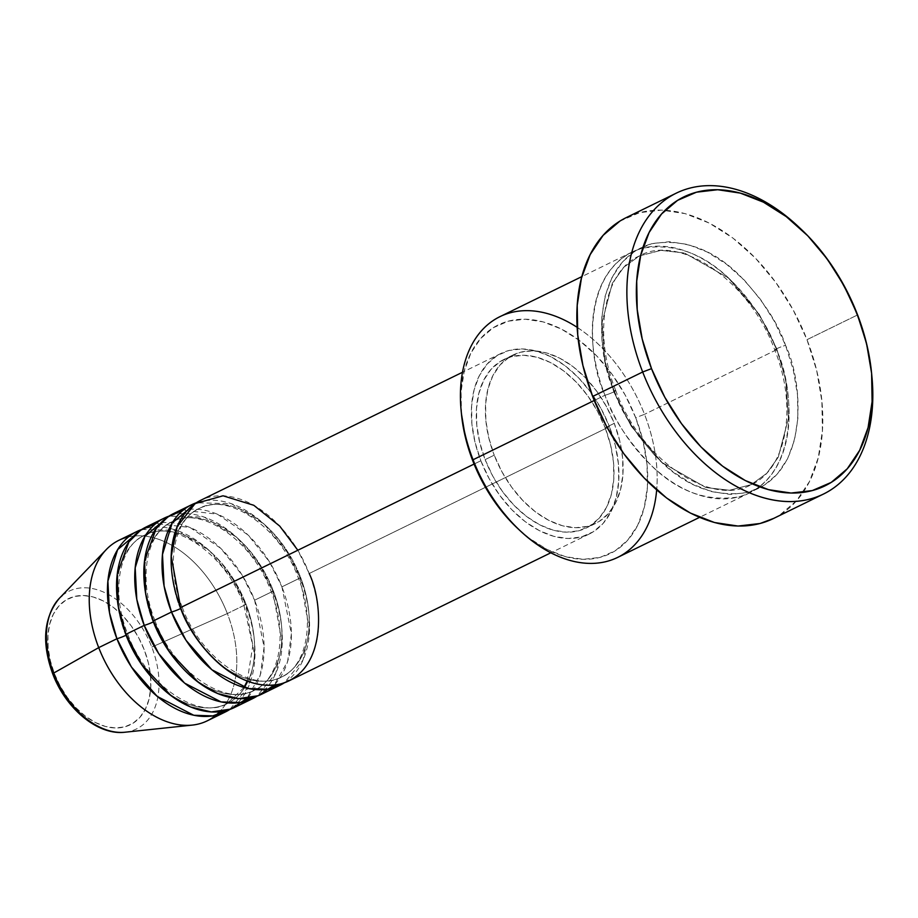 <?xml version="1.0" encoding="UTF-8"?>
<svg xmlns="http://www.w3.org/2000/svg" width="918" height="918" viewBox="0 0 918 918"><rect width="100%" height="100%" fill="white"/><g stroke="black" fill="none" stroke-linecap="round" stroke-linejoin="round"><path stroke-width="0.69" stroke-dasharray="4.59 3.44" d="M54.403 673.64A70.227 45.98 63.9 0 0 124.607 726.895A70.227 45.98 63.9 0 0 144.264 649.829L138.469 637.344L131.171 625.801L122.656 615.634L113.235 607.246L103.286 600.946L93.177 596.975L83.32 595.507L74.06 596.574L65.786 600.154L58.798 606.098L53.359 614.176L49.698 624.079L47.931 635.44L48.149 647.798L50.341 660.696L54.403 673.64L60.198 686.125L67.496 697.669L76.022 707.835L85.431 716.224L95.392 722.523L105.49 726.494L115.358 727.963L124.607 726.895L132.892 723.315L139.88 717.383L145.308 709.293L148.98 699.39L150.736 688.041L150.518 675.671L148.337 662.773L144.264 649.829A70.227 45.98 63.9 0 0 74.06 596.574A70.227 45.98 63.9 0 0 54.403 673.64M125.009 732.22A76.687 50.215 63.9 0 0 151.78 647.087A76.687 50.215 -116.1 0 1 126.168 732.082M289.055 680.823A100.498 65.798 63.9 0 0 309.205 573.509L297.834 550.249M180.605 607.578A6.701 0.654 -21.2 0 1 182.303 607.383A6.701 0.654 158.8 0 0 180.605 607.578M180.341 608.668A93.797 61.414 -116.1 0 1 200.686 507.803A93.797 61.414 -116.1 0 1 300.37 576.871A93.797 61.414 63.9 0 0 200.686 507.803A93.797 61.414 63.9 0 0 180.341 608.668A93.797 61.414 63.9 0 0 280.024 677.736A93.797 61.414 63.9 0 0 300.37 576.871A93.797 61.414 -116.1 0 1 280.024 677.736A93.797 61.414 -116.1 0 1 180.341 608.668M173.468 513.621A100.498 65.798 63.9 0 1 281.918 586.854L291.385 633.868L287.655 661.339L274.218 685.058A100.498 65.798 63.9 0 0 281.918 586.854L300.106 577.961A100.498 65.798 -116.1 0 0 196.337 502.766L231.428 503.695L264.132 524.086L286.967 551.821L300.106 577.961A6.701 0.654 -21.2 0 1 298.419 578.156A6.701 0.654 158.8 0 0 300.106 577.961A100.498 65.798 -116.1 0 1 284.373 682.774L303.009 660.088L309.492 630.31L300.106 577.961L281.918 586.854L269.433 561.77L248.032 534.964L217.279 514.126L183.084 510.247M153.306 620.935A6.701 0.654 -21.2 0 1 155.004 620.74A6.701 0.654 158.8 0 0 153.306 620.935M153.054 622.025A93.797 61.414 -116.1 0 1 173.399 521.149A93.797 61.414 -116.1 0 1 273.082 590.217A93.797 61.414 63.9 0 0 173.399 521.149A93.797 61.414 63.9 0 0 153.054 622.025A93.797 61.414 63.9 0 0 252.737 691.093A93.797 61.414 63.9 0 0 273.082 590.217A93.797 61.414 -116.1 0 1 252.737 691.093A93.797 61.414 -116.1 0 1 153.054 622.025M146.169 526.966A100.498 65.798 63.9 0 1 254.619 600.2L264.086 647.213L260.368 674.684L246.919 698.403A100.498 65.798 63.9 0 0 254.619 600.2L272.818 591.307A100.498 65.798 -116.1 0 0 169.05 516.111L204.14 517.041L236.833 537.432L259.679 565.167L272.818 591.307A6.701 0.654 -21.2 0 1 271.12 591.502A6.701 0.654 158.8 0 0 272.818 591.307A100.498 65.798 -116.1 0 1 257.086 696.131L275.721 673.433L282.193 643.656L272.818 591.307L254.619 600.2L242.134 575.116L220.745 548.321L189.98 527.471L155.796 523.593M126.018 634.281A6.701 0.654 -21.2 0 1 127.717 634.086A6.701 0.654 158.8 0 0 126.018 634.281M125.755 635.371A93.797 61.414 -116.1 0 1 146.1 534.494A93.797 61.414 -116.1 0 1 245.783 603.562A93.797 61.414 63.9 0 0 146.1 534.494A93.797 61.414 63.9 0 0 125.755 635.371A93.797 61.414 63.9 0 0 225.438 704.439A93.797 61.414 63.9 0 0 245.783 603.562A93.797 61.414 -116.1 0 1 225.438 704.439A93.797 61.414 -116.1 0 1 125.755 635.371M141.751 529.457L176.841 530.386L209.533 550.777L232.38 578.512L245.519 604.652A6.701 0.654 -21.2 0 1 243.821 604.847A6.701 0.654 158.8 0 0 245.519 604.652A100.498 65.798 -116.1 0 1 229.787 709.476L248.422 686.779L254.906 657.001L245.519 604.652L227.331 613.557A100.498 65.798 -116.1 0 1 219.631 711.748A100.498 65.798 63.9 0 0 227.331 613.557L245.519 604.652A100.498 65.798 -116.1 0 0 141.751 529.457M517.327 528.114A127.292 83.343 63.9 0 0 623.747 544.236A127.292 83.343 63.9 0 0 635.692 417.69L644.528 414.328A133.994 87.726 -116.1 0 1 656.668 489.914M871.951 377.046A167.489 109.667 63.9 0 0 857.022 315.207L857.286 314.117L857.022 315.207A167.489 109.667 -116.1 0 1 871.779 375.255M776.72 348.725A6.701 0.654 -21.2 0 1 785.556 345.363C778.315 323.446 762.95 300.094 739.472 275.308C712.873 249.076 683.589 238.554 651.596 243.74C588.794 262.261 596.528 355.335 614.085 390.793A6.701 0.654 -21.2 0 1 615.783 390.598A6.701 0.654 -21.2 0 1 613.821 391.883L604.698 360.407L602.116 322.252L612.306 283.341L623.747 267.31L639.341 255.95L660.971 250.35L684.576 253.047L728.41 278.016L759.22 314.289L776.72 348.725L759.22 314.289L728.41 278.016L684.576 253.047L660.971 250.35L639.341 255.95L623.747 267.31L612.306 283.341L602.116 322.252L604.698 360.407L613.821 391.883A6.701 0.654 -21.2 0 1 604.985 395.245C587.428 359.787 579.694 266.702 642.497 248.193C674.489 243.006 703.785 253.529 730.372 279.749C753.85 304.546 769.215 327.898 776.456 349.804A6.701 0.654 -21.2 0 1 774.758 349.999A6.701 0.654 -21.2 0 1 776.72 348.725A6.701 0.654 158.8 0 0 774.758 349.999A6.701 0.654 158.8 0 0 776.456 349.804A133.994 87.726 -116.1 0 1 749.581 492.897A133.994 87.726 -116.1 0 1 604.985 395.245L594.244 400.489L604.985 395.245A133.994 87.726 -116.1 0 1 631.848 252.152A133.994 87.726 -116.1 0 1 776.456 349.804L644.528 414.328L776.456 349.804C794.001 385.262 801.747 478.347 738.944 496.856C706.952 502.043 677.656 491.532 651.069 465.3C627.579 440.514 612.214 417.162 604.985 395.245A6.701 0.654 158.8 0 0 613.821 391.883L631.309 426.319L662.13 462.58L705.965 487.561L729.558 490.258L751.188 484.647L766.794 473.286L778.235 457.256L788.413 418.356L785.831 380.201L776.72 348.725L785.831 380.201L788.413 418.356L778.235 457.256L766.794 473.286L751.188 484.647L729.558 490.258L705.965 487.561L662.13 462.58L631.309 426.319L613.821 391.883A6.701 0.654 158.8 0 0 615.783 390.598A6.701 0.654 158.8 0 0 614.085 390.793L625.135 414.615L639.066 436.647L655.326 456.039L673.296 472.059L692.275 484.073L711.565 491.635L730.384 494.446L748.044 492.404L763.845 485.588L777.179 474.25L787.541 458.828L794.54 439.929L797.891 418.264L797.478 394.671L793.313 370.046L785.556 345.363L774.494 321.541L760.574 299.509L744.314 280.116L726.345 264.097L707.353 252.083L688.075 244.521L669.245 241.698L651.596 243.74L635.795 250.568L622.45 261.905L612.088 277.316L605.088 296.227L601.738 317.892L602.151 341.485L606.316 366.098L614.085 390.793C621.314 412.71 636.679 436.061 660.157 460.847C686.756 487.079 716.051 497.602 748.044 492.404C810.846 473.895 803.101 380.809 785.556 345.363A6.701 0.654 158.8 0 0 776.72 348.725M261.768 694.169A100.498 65.798 63.9 0 0 270.34 688.649M480.848 460.756L474.078 464.06L480.848 460.756L489.133 478.622L499.576 495.146L511.774 509.685L525.257 521.699L539.497 530.719L553.956 536.387L568.081 538.499L581.312 536.961L593.166 531.843L603.172 523.34L610.94 511.785L616.196 497.602L618.709 481.353L618.399 463.659L615.267 445.196L609.449 426.675A100.498 65.798 -116.1 0 1 589.299 533.989A100.498 65.798 -116.1 0 1 480.848 460.756A100.498 65.798 -116.1 0 1 500.999 353.441A100.498 65.798 -116.1 0 1 609.449 426.675L601.152 408.808L590.71 392.296L578.524 377.746L565.04 365.731L550.8 356.712L536.341 351.043L522.216 348.932L508.974 350.469L497.131 355.587L487.125 364.09L479.345 375.646L474.101 389.829L471.588 406.077L471.898 423.772L475.019 442.235L480.848 460.756M309.205 573.509L609.449 426.675L309.205 573.509A100.498 65.798 63.9 0 0 200.755 500.264M494.228 455.167L485.129 459.62A93.797 61.414 63.9 0 0 586.35 527.976A93.797 61.414 63.9 0 0 605.157 427.811L614.257 423.359A93.797 61.414 -116.1 0 1 595.449 523.524A93.797 61.414 -116.1 0 1 494.228 455.167L501.974 471.841L511.716 487.263L523.099 500.838L535.676 512.049L548.975 520.46L562.47 525.762L575.643 527.724L588.002 526.301L599.064 521.527L608.404 513.587L615.657 502.8L620.557 489.558L622.897 474.399L622.611 457.875L619.696 440.651L614.257 423.359L606.523 406.685L596.769 391.275L585.397 377.688L572.809 366.477L559.521 358.066L546.026 352.776L532.842 350.802L520.483 352.237L509.433 357.01L500.092 364.951L492.84 375.737L487.94 388.968L485.588 404.138L485.874 420.651L488.801 437.886L494.228 455.167A93.797 61.414 -116.1 0 1 513.036 355.014A93.797 61.414 -116.1 0 1 614.257 423.359L605.157 427.811A93.797 61.414 63.9 0 0 503.936 359.454A93.797 61.414 63.9 0 0 485.129 459.62L494.228 455.167M617.665 557.41A133.994 87.726 63.9 0 0 644.528 414.328A133.994 87.726 63.9 0 0 499.931 316.676M773.404 518.544A167.489 109.667 63.9 0 0 806.991 339.683L857.022 315.207L806.991 339.683A167.489 109.667 63.9 0 0 626.237 217.612M128.497 536.938A100.498 65.798 -116.1 0 1 227.331 613.557L151.78 647.087L227.331 613.557A100.498 65.798 63.9 0 0 118.87 540.312M207.17 720.871A100.498 65.798 63.9 0 0 215.741 715.34M234.469 707.514A100.498 65.798 63.9 0 0 243.041 701.995M62.286 595.564A76.687 50.215 -116.1 0 1 151.78 647.087A76.687 50.215 63.9 0 0 59.463 598.192M799.693 227.893A167.489 109.667 -116.1 0 1 857.022 315.207A167.489 109.667 63.9 0 0 799.693 227.893M619.788 221.192L639.536 212.666L661.603 210.107L685.138 213.63L709.235 223.074L732.977 238.106L755.434 258.119L775.756 282.365L793.163 309.905L806.991 339.683L816.687 370.539L821.897 401.315L822.413 430.806L818.225 457.887L809.481 481.525L796.526 500.792L779.841 514.964L773.817 518.337M461.467 414.007L461.065 391.596L464.256 371.01L470.9 353.051L480.745 338.398L493.425 327.634L508.434 321.151L525.199 319.212L543.089 321.885L561.403 329.069L579.442 340.486L596.516 355.702L611.962 374.131L625.192 395.061L635.692 417.69L643.07 441.145L647.029 464.531L647.42 486.942L644.229 507.528L637.585 525.486L627.74 540.128L615.071 550.903L600.062 557.387L583.286 559.326L565.408 556.652L547.082 549.469L529.043 538.051L517.706 528.47M605.157 427.811L610.596 445.104L613.511 462.328L613.798 478.84L611.457 494.01L606.557 507.241L599.305 518.039L589.964 525.968L578.902 530.753L566.544 532.176L553.37 530.214L539.876 524.912L526.576 516.501L514 505.29L502.616 491.715L492.874 476.293L485.129 459.62L479.701 442.338L476.786 425.103L476.488 408.59L478.84 393.42L483.74 380.19L490.992 369.392L500.333 361.462L511.395 356.689L523.742 355.255L536.927 357.228L550.421 362.518L563.709 370.929L576.297 382.14L587.681 395.715L597.423 411.138L605.157 427.811M577.158 327.324A133.994 87.726 -116.1 0 1 644.528 414.328L635.692 417.69A127.292 83.343 63.9 0 0 525.257 319.212A127.292 83.343 63.9 0 0 461.444 413.846M182.303 607.383C164.77 564.214 174.317 519.003 199.149 508.515C227.044 492.025 279.577 525.911 298.419 578.156C315.941 621.337 306.405 666.537 281.562 677.025C253.666 693.515 201.145 659.629 182.303 607.383M155.004 620.729C137.482 577.56 147.018 532.348 171.861 521.86C199.757 505.382 252.278 539.256 271.12 591.502C288.654 634.682 279.106 679.894 254.275 690.382C226.379 706.86 173.846 672.974 155.004 620.729M243.958 687.479L226.976 703.727C199.08 720.205 146.559 686.331 127.717 634.086C110.183 590.905 119.719 545.694 144.562 535.205C172.458 518.727 224.979 552.602 243.821 604.847L252.76 645.974L247.183 681.076M615.771 390.598C592.167 332.35 604.71 270.879 639.341 255.95C678.517 233.321 749.283 279.588 774.758 350.01C798.373 408.258 785.819 469.729 751.188 484.647C712.012 507.287 641.257 461.008 615.771 390.598M589.299 533.989L550.811 552.808M595.449 523.524L586.35 527.976M749.581 492.897L699.573 517.35M631.848 252.152L581.84 276.616M513.036 355.014L503.936 359.454M500.999 353.441L462.511 372.26"/><path stroke-width="1.38" d="M126.168 732.082A76.687 50.215 -116.1 0 1 53.634 673.089A6.701 0.654 158.8 0 0 52.705 673.835A6.701 0.654 -21.2 0 1 53.634 673.089A76.687 50.215 63.9 0 0 125.009 732.22C97.733 735.651 65.729 708.57 52.705 673.835C41.425 642.52 43.674 617.298 59.463 598.192A76.687 50.215 63.9 0 0 53.634 673.089L98.719 647.626L53.634 673.089A76.687 50.215 -116.1 0 1 62.286 595.564M297.834 550.249L279.726 526.094L253.793 505.29L223.063 495.8L195.086 503.592L177.243 526.53L171.196 556.01L180.605 607.578A100.498 65.798 63.9 0 0 289.055 680.823L550.811 552.808M279.956 685.276A100.498 65.798 -116.1 0 0 284.373 682.774L267.459 689.2L248.353 688.569L211.874 669.761L185.998 640.282L171.505 612.031A6.701 0.654 158.8 0 0 180.341 608.668A6.701 0.654 -21.2 0 1 171.505 612.031L164.093 586.028L162.486 554.449L172.228 522.939L196.337 502.766A100.498 65.798 -116.1 0 0 191.655 504.716L173.468 513.621A100.498 65.798 63.9 0 0 153.306 620.935A100.498 65.798 63.9 0 0 261.768 694.169L279.956 685.276A100.498 65.798 -116.1 0 1 171.505 612.031L153.306 620.935L171.505 612.031A100.498 65.798 -116.1 0 1 191.655 504.716M183.084 510.247L167.914 516.868L156.163 528.584L144.574 560.714L145.687 593.762L153.306 620.935L169.256 651.355L198.414 682.407L217.807 693.595L238.565 698.598L258.21 695.718L274.218 685.058A100.498 65.798 63.9 0 1 270.34 688.649M252.668 698.621A100.498 65.798 -116.1 0 0 257.086 696.131L240.172 702.545L221.066 701.914L184.575 683.107L158.711 653.627L144.218 625.376A6.701 0.654 158.8 0 0 153.054 622.025A6.701 0.654 -21.2 0 1 144.218 625.376L136.793 599.374L135.187 567.794L144.929 536.296L169.05 516.111A100.498 65.798 -116.1 0 0 164.368 518.062L146.169 526.966A100.498 65.798 63.9 0 0 126.018 634.281A100.498 65.798 63.9 0 0 234.469 707.514L252.668 698.621A100.498 65.798 -116.1 0 1 144.218 625.376L126.018 634.281L144.218 625.376A100.498 65.798 -116.1 0 1 164.368 518.062M155.796 523.593L140.615 530.214L128.864 541.941L117.275 574.06L118.399 607.108L126.018 634.281L141.969 664.701L171.127 695.752L190.508 706.952L211.266 711.943L230.923 709.063L246.919 698.403A100.498 65.798 63.9 0 1 243.041 701.995M225.369 711.966A100.498 65.798 -116.1 0 0 229.787 709.476L212.873 715.891L193.767 715.26L157.276 696.452L131.412 666.973L116.919 638.733A6.701 0.654 158.8 0 0 125.755 635.371A6.701 0.654 -21.2 0 1 116.919 638.733L109.506 612.719L107.888 581.14L117.63 549.641L141.751 529.457A100.498 65.798 -116.1 0 0 137.069 531.419L118.87 540.312A100.498 65.798 63.9 0 0 98.719 647.626A100.498 65.798 63.9 0 0 207.17 720.871L225.369 711.966A100.498 65.798 -116.1 0 1 116.919 638.733L98.719 647.626L116.919 638.733A100.498 65.798 -116.1 0 1 137.069 531.419M581.84 276.616L499.931 316.676A133.994 87.726 63.9 0 0 473.057 459.757L594.244 400.489L473.057 459.757L472.793 460.847A127.292 83.343 63.9 0 0 517.327 528.114L519.944 530.57A133.994 87.726 -116.1 0 1 473.057 459.757A133.994 87.726 63.9 0 0 617.665 557.41L699.573 517.35M656.668 489.914A133.994 87.726 -116.1 0 1 519.944 530.57M676.279 193.147L626.237 217.612A167.489 109.667 63.9 0 0 592.649 396.473L642.68 371.997A167.489 109.667 63.9 0 0 787.988 501.572A167.489 109.667 63.9 0 0 871.951 377.046L871.618 373.488A160.788 105.272 -116.1 0 1 791.018 493.023A160.788 105.272 -116.1 0 1 651.516 368.646L642.68 371.997L592.649 396.473A167.489 109.667 63.9 0 0 773.404 518.544L823.435 494.068A167.489 109.667 -116.1 0 1 642.68 371.997A167.489 109.667 -116.1 0 1 676.279 193.147A167.489 109.667 -116.1 0 1 799.693 227.893A167.489 109.667 63.9 0 0 798.43 226.7A167.489 109.667 63.9 0 0 658.413 205.483A167.489 109.667 63.9 0 0 642.68 371.997L651.516 368.646L664.793 397.23L681.5 423.657L701.008 446.94L722.581 466.16L745.359 480.584L768.492 489.65L791.087 493.035L812.269 490.579L831.238 482.398L847.245 468.788L859.684 450.29L868.072 427.604L872.1 401.602L871.607 373.293L866.603 343.745L857.286 314.117A160.788 105.272 -116.1 0 1 871.618 373.488M474.078 464.06L180.605 607.578L474.078 464.06M871.779 375.255A167.489 109.667 -116.1 0 1 823.435 494.068M215.741 715.34A100.498 65.798 63.9 0 0 219.631 711.748A100.498 65.798 -116.1 0 1 192.252 725.105A100.498 65.798 -116.1 0 1 98.719 647.626A100.498 65.798 -116.1 0 1 106.362 549.492A100.498 65.798 -116.1 0 1 128.497 536.938M857.286 314.117L844.021 285.532L827.313 259.094L807.794 235.823L786.233 216.602L763.443 202.178L740.31 193.113L717.715 189.728L696.533 192.183L677.576 200.365L661.568 213.974L649.129 232.472L640.741 255.158L636.713 281.16L637.207 309.469L642.21 339.006L651.516 368.646A160.788 105.272 -116.1 0 1 666.617 208.788A160.788 105.272 -116.1 0 1 801.035 229.144A160.788 105.272 -116.1 0 1 857.286 314.117M773.817 518.337L760.093 523.49L738.026 526.048L714.491 522.526L690.393 513.07L666.663 498.049L644.195 478.026L623.873 453.79L606.465 426.25L592.649 396.473L582.941 365.605L577.732 334.841L577.215 305.35L581.415 278.257L590.159 254.63L603.115 235.364L619.788 221.192M517.706 528.47L511.98 522.835L496.523 504.407L483.304 483.476L472.793 460.847L465.426 437.393L461.444 413.834A127.292 83.343 63.9 0 0 472.793 460.847L473.057 459.757A133.994 87.726 -116.1 0 1 461.111 410.289A133.994 87.726 -116.1 0 1 577.158 327.324M462.511 372.26L200.755 500.264A100.498 65.798 63.9 0 0 180.605 607.578C188.603 635.543 232.988 695.133 281.08 683.795C328.174 669.91 322.379 600.097 309.205 573.509M192.252 725.105L125.009 732.22M106.362 549.492L59.463 598.192M798.43 226.7L801.035 229.144M461.111 410.289L461.444 413.846M243.958 687.479L247.183 681.076"/></g></svg>
